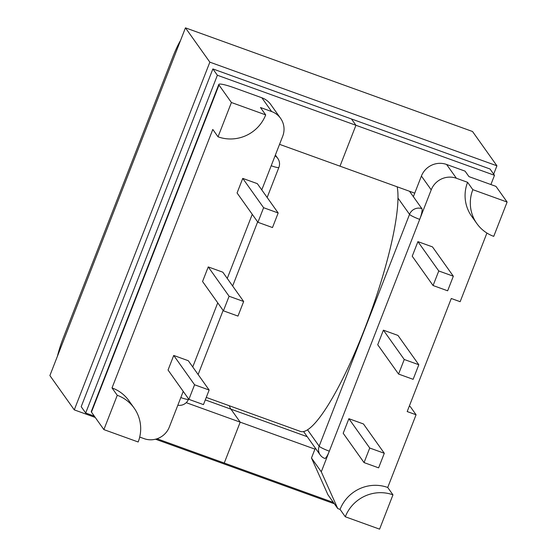 <?xml version="1.0" encoding="UTF-8"?>
<svg xmlns="http://www.w3.org/2000/svg" width="557" height="557" viewBox="0 0 557 557"><rect width="100%" height="100%" fill="white"/><g stroke="black" fill="none" stroke-linecap="round" stroke-linejoin="round"><path stroke-width="0.84" d="M409.298 406.144L410.168 406.457L416.072 414.763L387.728 487.472A37.138 36.135 144.6 0 0 340.062 509.404L337.751 508.569L327.941 494.776L311.474 458.007L321.285 471.8L329.326 451.177A9.622 1.838 109.9 0 1 324.773 458.418A9.622 9.622 0 0 1 320.205 454.951A9.622 9.365 -35.4 0 1 319.161 446.164L409.541 214.354L397.956 198.055M392.964 494.839A37.138 36.135 144.6 0 0 345.298 516.771L379.589 529.15L392.964 494.839L387.728 487.472M139.703 437.064L144.124 438.658A19.627 19.098 144.6 0 0 169.314 427.066L183.225 391.383M271.649 111.56L261.846 97.767L234.483 87.888A19.627 2.527 21.3 0 0 218.817 84.441A19.627 2.527 21.3 0 0 218.985 85.026L231.413 102.509L218.038 136.813A37.138 36.135 144.6 0 0 265.696 114.888L260.46 107.515L271.649 111.56A19.627 19.098 144.6 0 1 280.575 118.321A19.627 19.098 144.6 0 1 282.705 136.235L261.776 189.909M218.985 85.026L91.452 412.124L103.88 429.607L117.262 395.296L112.02 387.93L212.802 129.447L218.038 136.813M112.02 387.93A37.138 36.135 -35.4 0 1 128.911 400.72L134.146 408.086A37.138 36.135 -35.4 0 1 138.171 441.986L103.88 429.607M242.755 178.393L237.073 192.966L257.926 222.292L272.491 227.548L278.173 212.976L257.327 183.65L242.755 178.393L263.607 207.712L257.926 222.292M208.241 266.921L202.56 281.501L223.413 310.82L229.094 296.247L208.241 266.921L222.807 272.178L243.66 301.504L229.094 296.247M173.728 355.45L188.294 360.713L209.147 390.032L203.458 404.612L188.893 399.355L168.04 370.029L173.728 355.45L194.574 384.776L209.147 390.032M261.846 97.767A19.627 19.098 -35.4 0 1 270.765 104.521L280.575 118.321M265.696 114.888L231.413 102.509M278.173 212.976L263.607 207.712M223.413 310.82L237.978 316.084L243.66 301.504M321.285 471.8L337.751 508.569M486.922 233.049L460.152 301.699L451.274 298.496L407.188 411.56L416.072 414.763M409.513 191.267L413.364 196.684L421.405 176.061A19.627 19.098 -35.4 0 1 446.596 164.468L465.067 171.138L468.973 176.632L495.974 186.379L507.114 202.052L493.739 236.363A37.138 36.135 -35.4 0 1 476.855 223.573L471.612 216.207A37.138 36.135 -35.4 0 1 467.595 182.306L456.399 178.261A19.627 19.098 144.6 0 0 431.215 189.853L329.326 451.177A9.622 1.239 -158.7 0 1 319.161 446.164L307.575 429.872M377.716 344.741L383.397 330.162L397.963 335.425L418.815 364.744L413.134 379.324L398.568 374.067L377.716 344.741M412.229 256.213L417.917 241.634L432.483 246.89L453.335 276.216L447.647 290.796L433.081 285.532L412.229 256.213M363.449 423.954L348.884 418.697L343.196 433.269L364.048 462.595L378.614 467.852L384.302 453.28L363.449 423.954M315.339 448.107L311.474 458.007M476.855 223.573A37.138 36.135 -35.4 0 1 472.83 189.672L467.595 182.306M472.83 189.672L507.114 202.052M413.364 196.684L421.886 208.673A9.622 1.838 109.9 0 1 419.706 219.367A9.622 1.239 -158.7 0 1 409.541 214.354A9.622 9.365 -35.4 0 1 421.886 208.673M433.081 285.532L438.763 270.96L417.917 241.634M438.763 270.96L453.335 276.216M398.568 374.067L404.25 359.488L383.397 330.162M404.25 359.488L418.815 364.744M91.452 412.124A19.627 2.527 -158.7 0 1 91.292 411.539L218.817 84.441M188.893 399.355L194.574 384.776M117.262 395.296A37.138 36.135 -35.4 0 1 134.146 408.086M345.298 516.771L340.062 509.404M384.302 453.28L369.73 448.016L348.884 418.697M369.73 448.016L364.048 462.595M397.162 186.804A134.683 25.713 109.9 0 1 363.046 332.975A134.683 25.713 109.9 0 1 300.481 431.445L206.264 397.426M414.742 193.154L339.993 166.167L355.937 125.276L494.498 175.309L490.007 168.987L212.878 68.929L217.376 75.251L85.687 413.016L81.19 406.694L212.878 68.929M279.544 144.34L339.993 166.167L355.937 125.276L351.446 118.954L355.937 125.276L217.376 75.251M314.935 449.144L240.192 422.157L224.248 463.041L333.406 502.456M157.004 438.763L224.248 463.041L240.192 422.157L230.946 409.158L240.192 422.157L186.219 402.669M490.898 184.548L494.498 175.309M229.289 405.74A138.533 26.451 -70.1 0 0 230.946 409.158A138.533 26.451 109.9 0 1 229.289 405.74M94.293 416.121L85.687 413.016M57.448 356.167A30.398 5.807 -70.1 0 1 63.254 337.981L173.039 56.389A30.398 5.807 -70.1 0 1 180.503 40.543M496.921 165.805L472.524 131.501L185.453 27.85L209.85 62.154L496.921 165.805L493.669 174.139M95.233 417.444L74.276 409.875L49.886 375.571L185.453 27.85M74.276 409.875L209.85 62.154M334.346 503.772L155.507 439.208M192.743 366.972L217.738 302.848M227.256 278.437L252.258 214.32M446.596 164.468L456.399 178.261M431.215 189.853L421.405 176.061M275.054 155.849A9.622 9.365 -35.4 0 1 277.755 158.362L275.374 155.02M267.158 197.484L278.876 167.434A9.622 1.239 -158.7 0 1 271.196 165.742M177.829 405.218A9.622 9.622 0 0 0 188.496 399.244A9.622 1.239 -158.7 0 1 180.816 397.559M307.227 436.695L205.296 399.898M320.205 454.951L303.6 431.598M278.876 167.434A9.622 9.622 0 0 0 277.755 158.362M198.125 374.541L223.127 310.423M232.645 286.013L257.64 221.895"/></g></svg>
